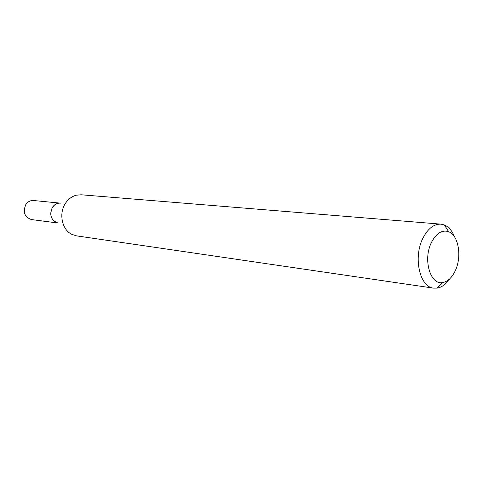 <?xml version="1.0" encoding="UTF-8"?>
<svg xmlns="http://www.w3.org/2000/svg" width="483" height="483" viewBox="0 0 483 483"><rect width="100%" height="100%" fill="white"/><g stroke="black" fill="none" stroke-linecap="round" stroke-linejoin="round"><path stroke-width="0.72" d="M57.731 203.343L54.766 204.792L52.412 207.376C49.447 213.637 50.504 218.594 55.581 222.24M449.733 278.818C446.069 284.167 441.891 287.264 437.206 288.116L433.637 288.146L76.525 235.861L71.786 234.327C62.023 229.733 58.588 213.685 65.338 203.53C68.151 199.183 71.786 196.406 76.242 195.204L81.204 194.782L440.925 224.142L444.396 224.975C448.773 226.859 452.148 230.814 454.515 236.851M455.3 270.679C452.034 277.568 447.874 281.511 442.808 282.513C430.407 285.459 422.728 259.613 431.379 242.593C436.234 233.259 441.975 229.624 448.598 231.695C458.53 235.136 462.092 256.618 455.3 270.679M433.637 288.146C419.793 287.18 413.062 257.572 422.806 238.421C427.757 228.676 433.794 223.913 440.925 224.142M58.588 202.963L33.55 200.517C30.387 200.33 27.809 201.677 25.81 204.563C22.683 212.091 24.542 217.09 31.383 219.56L56.33 222.802M60.345 203.138C57.109 202.945 54.464 204.357 52.412 207.376C49.2 215.255 51.083 220.471 58.081 223.031M442.808 282.513L437.206 288.116M448.598 231.695L444.396 224.975"/></g></svg>
